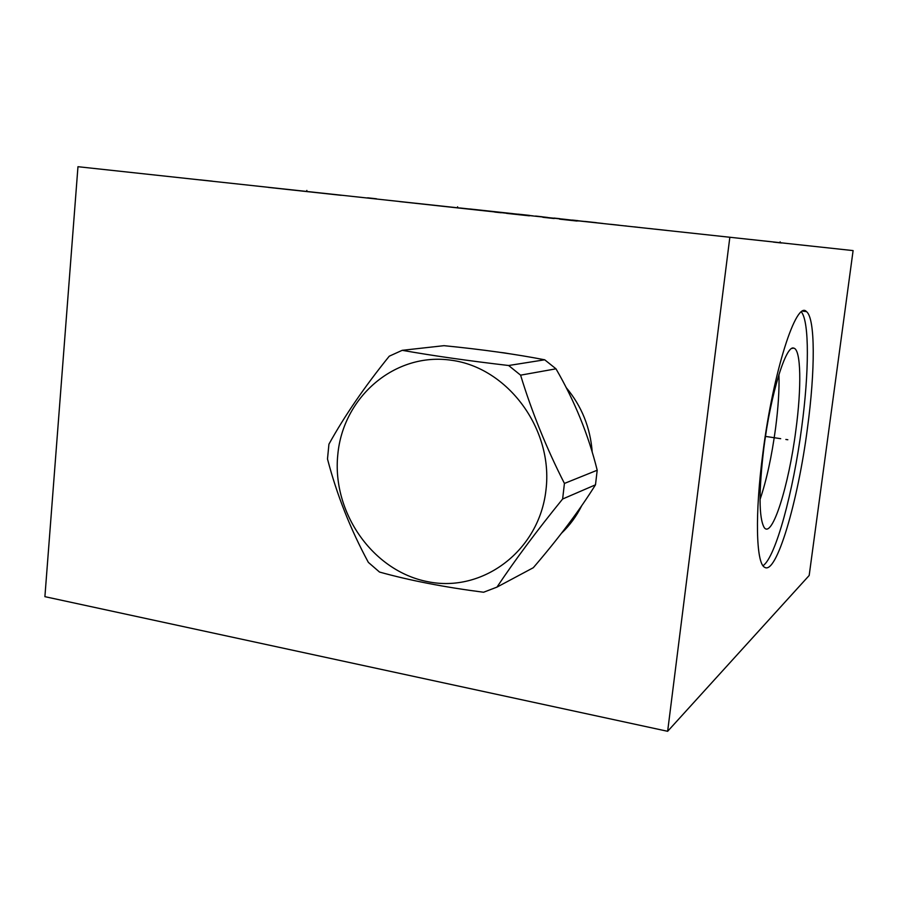 <?xml version="1.0" encoding="UTF-8"?>
<svg xmlns="http://www.w3.org/2000/svg" width="898" height="898" viewBox="0 0 898 898"><rect width="100%" height="100%" fill="white"/><g stroke="black" fill="none" stroke-linecap="round" stroke-linejoin="round"><path stroke-width="1.35" d="M729.782 237.712L667.641 731.298L44.9 596.665L77.969 166.702L853.1 250.598L809.177 575.483L667.641 731.298M497.728 352.027L511.265 354.014M566.077 387.453C581.724 406.143 590.435 427.774 592.231 452.334M581.803 505.54C576.538 516.17 569.725 525.453 561.351 533.39M762.896 452.974C773.234 371.087 796.447 299.73 806.494 311.628C815.418 318.296 815.227 370.93 807.459 428.099C797.963 501.724 776.31 575.786 764.512 567.21C756.082 563.08 754.78 514.127 762.896 452.974M77.969 166.702L853.1 250.598M512.938 213.915L399.61 201.59L512.938 213.915M809.39 245.872L750.672 239.485L809.39 245.872M341.251 195.315L268.412 187.401L341.251 195.315M764.793 440.985L766.185 431.826M760.034 499.524C766.589 480.127 771.775 456.296 775.591 428.054C778.285 407.254 779.408 389.384 778.948 374.444M763.861 447.833C770.675 393.874 785.997 344.484 793.765 348.143C801.095 349.311 801.656 387.509 795.83 430.445C788.814 485.504 772.179 538.946 764.232 527.586C758.81 518.045 758.687 491.453 763.861 447.833M762.997 565.706C775.591 557.535 793.338 491.621 801.712 427.257C809.098 372.58 809.491 321.843 801.386 311.954M496.976 587.112L533.3 567.716C558.736 538.115 579.457 510.491 595.486 484.819L597.204 470.226C588.415 434.845 574.664 401.047 555.985 368.82L544.704 359.795C516.114 354.216 482.552 349.513 444.016 345.674L402.203 350.321L389.261 356.192C364.532 386.814 344.428 416.133 328.937 444.173L327.489 458.979C336.784 494.663 350.411 529.124 368.348 562.373L379.506 572.048C409.544 580.434 444.229 587.169 483.584 592.242L496.976 587.112C515.082 559.937 536.97 530.572 562.631 499.007L564.427 483.438C546.455 448.124 531.841 412.036 520.593 375.162L508.627 365.508C468.531 360.828 433.061 355.765 402.203 350.321M597.204 470.226L564.427 483.438M555.985 368.82L520.593 375.162M595.486 484.819L562.631 499.007M545.984 489.881C553.46 429.109 507.729 367.585 451.301 360.233C394.94 351.96 342.991 396.938 337.794 454.725C331.811 512.399 372.793 571.207 427.796 581.691C482.675 593.05 539.35 550.788 545.984 489.881M544.704 359.795L508.627 365.508M457.497 207.921L457.61 206.787L457.497 207.921M780.036 242.696L780.16 241.809M306.734 191.588L306.847 190.421M518.561 214.195L529.64 215.397M524.095 214.802L517.933 214.139M535.545 216.048L542.28 216.777M559.824 218.685L554.021 218.068M577.897 220.65L572.273 220.055M596.452 222.682L584.912 221.424M589.054 221.873L595.958 222.625M512.59 213.601L469.8 208.965L512.59 213.601M494.675 211.67L479.218 209.997M510.042 213.342L500.556 212.31M508.739 213.208L525.004 214.97M539.17 216.519L545.58 217.204M547.533 217.428L543.761 217.013M556.58 218.461L565.987 219.426M578.121 220.751L579.827 220.93M589.043 221.941L579.435 220.908M602.872 223.456L596.429 222.749M610.618 224.287L619.171 225.218M626.467 226.015L625.255 225.892M633.943 226.835L637.816 227.25M638.972 227.374L639.825 227.463L638.972 227.374M652.745 228.878L648.985 228.474M655.214 229.147L666.922 230.416M532.884 215.868L529.012 215.453M562.429 219.09L568.849 219.774M564.584 219.325L579.008 220.886M570.488 219.965L572.7 220.212M463.087 208.302L460.124 207.988M462.1 208.201L478.78 210.009L462.1 208.201M492.149 211.479L480.475 210.199M484.583 210.648L492.34 211.49M503.89 212.759L511.164 213.533M505.35 212.893L516.99 214.162M531.627 215.756L524.589 215.004M525.689 215.116L519.796 214.476M562.687 219.134L555.985 218.427M565.493 219.46L580.703 221.099L565.493 219.46M581.219 221.177L597.305 222.906L581.219 221.177M615.893 224.927L609.821 224.287M610.247 224.32L604.141 223.658M617.431 225.106L619.732 225.353M367.641 197.818L374.679 198.581M374.23 198.537L376.419 198.772M781.574 242.999L773.358 242.09M578.413 220.975L570.14 220.077M501.196 212.77L494.764 212.085M516.058 214.375L520.155 214.858M506.607 213.376L529.416 215.834M542.852 217.294L554.178 218.54L542.852 217.294M576.931 221.043L559.577 219.146M565.942 219.83L576.314 220.964M212.388 181.172L200.209 179.869M785.862 439.459L787.827 439.751L785.862 439.459M780.688 438.684L765.466 436.406M504.148 352.858L500.736 352.454M504.44 352.903L509.424 353.733M576.673 514.722L561.856 532.739M792.058 348.368L793.765 348.143M806.494 311.628L802.722 311.168M500.478 352.42L509.48 353.745M561.935 532.649C569.972 524.948 576.55 515.98 581.68 505.709"/></g></svg>
